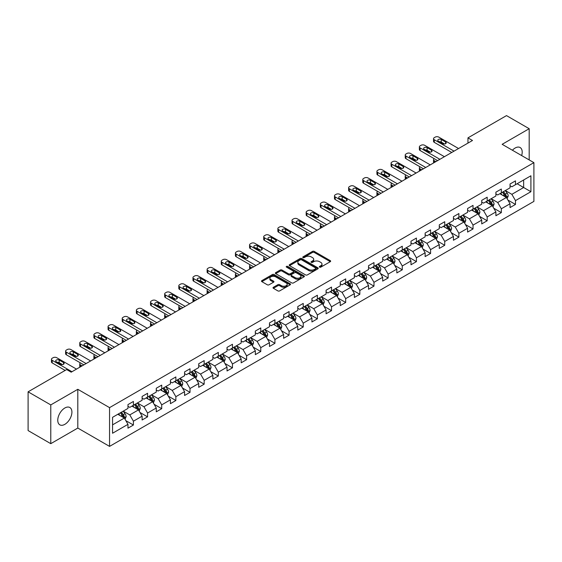 <?xml version="1.0" encoding="UTF-8"?>
<svg xmlns="http://www.w3.org/2000/svg" width="562" height="562" viewBox="0 0 562 562"><rect width="100%" height="100%" fill="white"/><g stroke="black" fill="none" stroke-linecap="round" stroke-linejoin="round"><path stroke-width="0.84" d="M319.574 267.14A0.878 0.506 0 0 0 320.825 267.14L330.287 261.674A1.257 0.724 0 0 0 330.653 261.161A1.257 0.724 0 0 0 330.287 260.649L314.256 251.397A1.257 0.724 0 0 0 312.479 251.397L303.016 256.855A0.878 0.506 0 0 0 302.756 257.213A0.878 0.506 0 0 0 303.016 257.579A0.878 0.506 0 0 0 304.26 257.579L305.489 256.869A4.032 2.325 0 0 1 311.186 256.869L312.521 257.642A4.032 2.325 0 0 1 313.701 259.286A4.032 2.325 0 0 1 312.521 260.93L311.299 261.639A0.878 0.506 0 0 0 311.039 261.997A0.878 0.506 0 0 0 311.299 262.356A0.878 0.506 0 0 0 312.542 262.356L313.765 261.646A4.032 2.325 0 0 1 319.469 261.646L320.804 262.419A4.032 2.325 0 0 1 321.984 264.063A4.032 2.325 0 0 1 320.804 265.714L319.574 266.416A0.878 0.506 0 0 0 319.321 266.774A0.878 0.506 0 0 0 319.574 267.14L319.574 266.416M64.841 424.338A10.004 5.775 120 0 0 71.374 415.522A10.004 5.775 120 0 0 69.843 407.506A10.004 5.775 120 0 0 64.841 407.998A10.004 5.775 120 0 0 58.3 416.814A10.004 5.775 120 0 0 59.832 424.837A10.004 5.775 120 0 0 64.841 424.338M521.655 155.569A10.004 5.775 120 0 0 520.124 147.532A10.004 5.775 120 0 0 515.122 148.031A10.004 5.775 120 0 0 512.404 150.23M273.392 287.273A1.257 0.724 0 0 0 273.02 287.786A1.257 0.724 0 0 0 273.392 288.306L277.888 290.898A1.257 0.724 0 0 0 279.665 290.898L290.175 284.836A1.257 0.724 0 0 0 290.54 284.316A1.257 0.724 0 0 0 290.175 283.803L274.144 274.551A1.257 0.724 0 0 0 272.366 274.551L261.857 280.621A1.257 0.724 0 0 0 261.492 281.133A1.257 0.724 0 0 0 261.857 281.646L267.287 284.779A1.257 0.724 0 0 0 269.072 284.779L273.568 282.187A1.257 0.724 0 0 0 273.933 281.674A1.257 0.724 0 0 0 273.568 281.155L270.877 279.602A3.365 1.946 0 0 1 269.886 278.225A3.365 1.946 0 0 1 271.966 276.434A3.365 1.946 0 0 1 275.64 276.855L286.191 282.946A3.365 1.946 0 0 1 287.175 284.316A3.365 1.946 0 0 1 285.096 286.114A3.365 1.946 0 0 1 281.422 285.693L279.665 284.681A1.257 0.724 0 0 0 277.888 284.681L273.392 287.273L273.392 288.306M77.809 389.304L50.777 404.907L28.1 391.819L28.1 430.569L50.777 443.664L77.809 428.061L109.555 446.39L109.555 407.633L77.809 389.304L77.809 428.061M529.186 159.917L529.186 128.705L502.154 144.315L533.9 162.643L109.555 407.633M529.186 128.705L506.502 115.61L467.956 137.873L467.956 143.106M28.1 391.819L66.653 369.557L71.184 372.177L472.487 140.486L467.956 137.873M305.573 274.909A1.257 0.724 0 0 0 307.358 274.909L317.86 268.847A1.257 0.724 0 0 0 318.233 268.334A1.257 0.724 0 0 0 317.86 267.821L301.836 258.562A1.257 0.724 0 0 0 300.059 258.562L289.549 264.632A1.257 0.724 0 0 0 289.177 265.145A1.257 0.724 0 0 0 289.549 265.657L305.573 274.909M286.831 267.329A0.878 0.506 0 0 1 287.723 267.449L304 276.848L293.512 282.904A1.257 0.724 0 0 1 291.727 282.904L275.703 273.652L275.703 272.626A1.257 0.724 0 0 0 275.338 273.139A1.257 0.724 0 0 0 275.703 273.652M275.703 272.626L280.199 270.027A1.257 0.724 0 0 1 281.983 270.027L288.482 273.778A1.257 0.724 0 0 0 290.259 273.778L293.245 272.057A1.257 0.724 0 0 0 293.61 271.544A1.257 0.724 0 0 0 293.245 271.032L286.48 267.126A0.878 0.506 0 0 1 286.22 266.767A0.878 0.506 0 0 1 286.76 266.297A0.878 0.506 0 0 1 287.723 266.402L304.021 275.809A1.257 0.724 0 0 1 304.386 276.328A1.257 0.724 0 0 1 304.021 276.841L304.021 275.809M109.555 446.39L533.9 201.4L533.9 162.643M125.839 420.65L133.412 425.02L133.412 421.198L142.123 416.168L142.123 419.99L147.567 416.849L147.567 413.028L156.271 407.998L156.271 411.82L161.715 408.679L161.715 404.858L170.427 399.828L170.427 403.657L175.864 400.509L175.864 396.688L184.575 391.658L184.575 395.486L190.019 392.339L190.019 388.518L198.723 383.488L198.723 387.316L204.168 384.169L204.168 380.348L212.879 375.318L212.879 379.146L218.316 375.999L218.316 372.177L227.027 367.148L227.027 370.976L232.471 367.829L232.471 364.007L241.175 358.978L241.175 362.806L246.62 359.659L246.62 355.837L255.331 350.807L255.331 354.636L260.775 351.489L260.775 347.667L269.479 342.637L269.479 346.466L274.923 343.319L274.923 339.497L283.627 334.474L283.627 338.296L289.072 335.149L289.072 331.327L297.783 326.304L297.783 330.126L303.227 326.979L303.227 323.157L311.931 318.134L311.931 321.956L317.375 318.816L317.375 314.987L326.086 309.964L326.086 313.786L331.524 310.645L331.524 306.817L340.235 301.794L340.235 305.616L345.679 302.475L345.679 298.647L354.383 293.624L354.383 297.446L359.828 294.305L359.828 290.477L368.539 285.454L368.539 289.275L373.976 286.135L373.976 282.307L382.687 277.284L382.687 281.105L388.131 277.965L388.131 274.137L396.835 269.114L396.835 272.935L402.28 269.795L402.28 265.966L410.991 260.944L410.991 264.765L416.428 261.625L416.428 257.796L425.139 252.774L425.139 256.595L430.583 253.455L430.583 249.626L439.287 244.603L439.287 248.425L444.732 245.285L444.732 241.463L453.443 236.433L453.443 240.255L458.88 237.115L458.88 233.293L467.591 228.263L467.591 232.085L473.035 228.945L473.035 225.123L481.739 220.093L481.739 223.915L487.184 220.775L487.184 216.953L495.895 211.923L495.895 215.745L501.332 212.605L501.332 208.783L510.043 203.753L510.043 207.575L515.487 204.435L515.487 200.613L530.907 191.705L530.907 175.787L523.651 179.973L523.651 187.518L530.907 191.705M133.412 425.02L127.974 428.16L127.974 424.338L112.555 433.246L112.555 417.32L127.974 408.419L127.974 404.598L133.412 401.451L133.412 405.279L142.123 400.249L142.123 396.428L147.567 393.281L147.567 397.109L156.271 392.079L156.271 388.258L161.715 385.111L161.715 388.939L170.427 383.909L170.427 380.088L175.864 376.94L175.864 380.769L184.575 375.739L184.575 371.918L190.019 368.77L190.019 372.599L198.723 367.569L198.723 363.747L204.168 360.607L204.168 364.429L212.879 359.399L212.879 355.577L218.316 352.437L218.316 356.259L227.027 351.229L227.027 347.407L232.471 344.267L232.471 348.089L241.175 343.059L241.175 339.237L246.62 336.097L246.62 339.919L255.331 334.889L255.331 331.067L260.775 327.927L260.775 331.749L269.479 326.719L269.479 322.897L274.923 319.757L274.923 323.579L283.627 318.549L283.627 314.727L289.072 311.587L289.072 315.408L297.783 310.379L297.783 306.557L303.227 303.417L303.227 307.238L311.931 302.208L311.931 298.387L317.375 295.247L317.375 299.068L326.086 294.038L326.086 290.217L331.524 287.077L331.524 290.898L340.235 285.868L340.235 282.047L345.679 278.907L345.679 282.728L354.383 277.698L354.383 273.877L359.828 270.736L359.828 274.558L368.539 269.528L368.539 265.707L373.976 262.566L373.976 266.388L382.687 261.358L382.687 257.537L388.131 254.396L388.131 258.218L396.835 253.188L396.835 249.366L402.28 246.226L402.28 250.048L410.991 245.018L410.991 241.196L416.428 238.056L416.428 241.878L425.139 236.848L425.139 233.026L430.583 229.886L430.583 233.708L439.287 228.678L439.287 224.856L444.732 221.716L444.732 225.538L453.443 220.515L453.443 216.686L458.88 213.546L458.88 217.368L467.591 212.345L467.591 208.516L473.035 205.376L473.035 209.197L481.739 204.175L481.739 200.346L487.184 197.206L487.184 201.027L495.895 196.005L495.895 192.176L501.332 189.036L501.332 192.857L510.043 187.834L510.043 184.006L515.487 180.866L515.487 184.687L530.907 175.787M131.965 406.115L138.491 409.888L129.787 414.911L123.254 411.145M127.974 406.326L129.787 407.373L133.412 405.279M129.787 414.911L133.412 421.198M138.491 409.888L142.123 416.168M146.113 397.945L152.646 401.718L143.935 406.74L137.409 402.975M142.123 398.156L143.935 399.203L147.567 397.109M143.935 406.74L147.567 413.028M152.646 401.718L156.271 407.998M160.261 389.775L166.795 393.548L158.091 398.57L151.557 394.805M156.271 389.986L158.091 391.033L161.715 388.939M158.091 398.57L161.715 404.858M166.795 393.548L170.427 399.828M174.417 381.605L180.95 385.377L172.239 390.4L165.706 386.635M170.427 381.816L172.239 382.863L175.864 380.769M172.239 390.4L175.864 396.688M180.95 385.377L184.575 391.658M188.565 373.435L195.098 377.207L186.387 382.23L179.861 378.465M184.575 373.646L186.387 374.692L190.019 372.599M186.387 382.23L190.019 388.518M195.098 377.207L198.723 383.488M202.72 365.265L209.247 369.037L200.543 374.06L194.009 370.295M198.723 365.476L200.543 366.522L204.168 364.429M200.543 374.06L204.168 380.348M209.247 369.037L212.879 375.318M216.869 357.095L223.402 360.867L214.691 365.89L208.158 362.125M212.879 357.306L214.691 358.352L218.316 356.259M214.691 365.89L218.316 372.177M223.402 360.867L227.027 367.148M231.017 348.925L237.55 352.697L228.839 357.727L222.313 353.955M227.027 349.135L228.839 350.182L232.471 348.089M228.839 357.727L232.471 364.007M237.55 352.697L241.175 358.978M245.173 340.755L251.699 344.527L242.995 349.557L236.462 345.785M241.175 340.965L242.995 342.012L246.62 339.919M242.995 349.557L246.62 355.837M251.699 344.527L255.331 350.807M259.321 332.585L265.854 336.357L257.143 341.387L250.61 337.614M255.331 332.795L257.143 333.842L260.775 331.749M257.143 341.387L260.775 347.667M265.854 336.357L269.479 342.637M273.469 324.415L280.002 328.187L271.291 333.217L264.765 329.444M269.479 324.625L271.291 325.672L274.923 323.579M271.291 333.217L274.923 339.497M280.002 328.187L283.627 334.474M287.625 316.244L294.151 320.017L285.447 325.047L278.914 321.274M283.627 316.455L285.447 317.502L289.072 315.408M285.447 325.047L289.072 331.327M294.151 320.017L297.783 326.304M301.773 308.074L308.306 311.847L299.595 316.877L293.062 313.104M297.783 308.285L299.595 309.332L303.227 307.238M299.595 316.877L303.227 323.157M308.306 311.847L311.931 318.134M315.921 299.904L322.455 303.677L313.744 308.707L307.217 304.934M311.931 300.115L313.744 301.162L317.375 299.068M313.744 308.707L317.375 314.987M322.455 303.677L326.086 309.964M330.077 291.734L336.603 295.507L327.899 300.537L321.366 296.764M326.086 291.945L327.899 292.992L331.524 290.898M327.899 300.537L331.524 306.817M336.603 295.507L340.235 301.794M344.225 283.564L350.758 287.337L342.047 292.366L335.514 288.594M340.235 283.775L342.047 284.822L345.679 282.728M342.047 292.366L345.679 298.647M350.758 287.337L354.383 293.624M358.373 275.394L364.907 279.166L356.196 284.196L349.669 280.424M354.383 275.605L356.196 276.652L359.828 274.558M356.196 284.196L359.828 290.477M364.907 279.166L368.539 285.454M372.529 267.224L379.055 270.996L370.351 276.026L363.818 272.254M368.539 267.435L370.351 268.481L373.976 266.388M370.351 276.026L373.976 282.307M379.055 270.996L382.687 277.284M386.677 259.054L393.21 262.826L384.499 267.856L377.966 264.084M382.687 259.265L384.499 260.311L388.131 258.218M384.499 267.856L388.131 274.137M393.21 262.826L396.835 269.114M400.825 250.884L407.359 254.656L398.648 259.686L392.121 255.914M396.835 251.095L398.648 252.141L402.28 250.048M398.648 259.686L402.28 265.966M407.359 254.656L410.991 260.944M414.981 242.714L421.507 246.486L412.803 251.516L406.27 247.744M410.991 242.925L412.803 243.971L416.428 241.878M412.803 251.516L416.428 257.796M421.507 246.486L425.139 252.774M429.129 234.544L435.662 238.316L426.951 243.346L420.418 239.574M425.139 234.754L426.951 235.801L430.583 233.708M426.951 243.346L430.583 249.626M435.662 238.316L439.287 244.603M443.278 226.374L449.811 230.146L441.107 235.176L434.574 231.403M439.287 226.584L441.107 227.631L444.732 225.538M441.107 235.176L444.732 241.463M449.811 230.146L453.443 236.433M457.433 218.211L463.959 221.976L455.255 227.006L448.722 223.233M453.443 218.414L455.255 219.461L458.88 217.368M455.255 227.006L458.88 233.293M463.959 221.976L467.591 228.263M471.581 210.04L478.114 213.806L469.403 218.836L462.877 215.063M467.591 210.244L469.403 211.291L473.035 209.197M469.403 218.836L473.035 225.123M478.114 213.806L481.739 220.093M485.73 201.87L492.263 205.636L483.559 210.666L477.026 206.893M481.739 202.074L483.559 203.121L487.184 201.027M483.559 210.666L487.184 216.953M492.263 205.636L495.895 211.923M499.885 193.7L506.418 197.466L497.707 202.496L491.174 198.723M495.895 193.904L497.707 194.958L501.332 192.857M497.707 202.496L501.332 208.783M506.418 197.466L510.043 203.753M517.117 183.746L523.651 187.518L511.856 194.326L505.329 190.553M510.043 185.734L511.856 186.788L515.487 184.687M511.856 194.326L515.487 200.613M50.777 404.907L50.777 443.664M112.555 424.865L124.343 418.058L117.809 414.285M124.343 418.058L127.974 424.338M507.915 200.058L515.487 204.435M493.759 208.228L501.332 212.605M479.611 216.398L487.184 220.775M465.462 224.568L473.035 228.945M451.307 232.738L458.88 237.115M437.159 240.908L444.732 245.285M423.01 249.078L430.583 253.455M408.855 257.248L416.428 261.625M394.707 265.419L402.28 269.795M380.551 273.589L388.131 277.965M366.403 281.759L373.976 286.135M352.255 289.929L359.828 294.305M338.099 298.099L345.679 302.475M323.951 306.269L331.524 310.645M309.803 314.439L317.375 318.816M295.647 322.609L303.227 326.979M281.499 330.779L289.072 335.149M267.35 338.949L274.923 343.319M253.195 347.119L260.775 351.489M239.047 355.289L246.62 359.659M224.898 363.459L232.471 367.829M210.743 371.63L218.316 375.999M196.595 379.8L204.168 384.169M182.446 387.97L190.019 392.339M168.291 396.14L175.864 400.509M154.143 404.31L161.715 408.679M139.994 412.48L147.567 416.849M319.933 267.259L320.804 266.76A4.032 2.325 0 0 0 321.984 265.109L321.984 264.063M313.701 259.286L313.701 260.332A4.032 2.325 0 0 1 312.521 261.976L311.65 262.482M330.287 260.649L330.287 261.674L314.256 252.443A1.257 0.724 0 0 0 312.479 252.443L303.368 257.698M317.86 267.821L317.86 268.847L301.836 259.609A1.257 0.724 0 0 0 300.059 259.609L289.563 265.671M315.64 268.692A0.878 0.506 0 0 0 315.893 268.334A0.878 0.506 0 0 0 315.64 267.969L301.569 259.848A0.878 0.506 0 0 0 300.326 259.848L299.033 260.592A4.032 2.325 0 0 0 297.853 262.243A4.032 2.325 0 0 0 299.033 263.887L308.65 269.437A4.032 2.325 0 0 0 314.348 269.437L315.64 268.692L315.64 269.739A0.878 0.506 0 0 0 315.893 269.381L315.893 268.334M297.853 262.243L297.853 263.29A4.032 2.325 0 0 0 299.033 264.934L299.033 263.887M315.64 269.739L314.348 270.484A4.032 2.325 0 0 1 308.65 270.484L299.033 264.934M275.717 273.659L280.199 271.074L280.199 270.027M293.61 271.544L293.61 272.591A1.257 0.724 0 0 1 293.245 273.104L290.259 274.825A1.257 0.724 0 0 1 288.482 274.825L281.983 271.074A1.257 0.724 0 0 0 280.199 271.074M295.226 277.677A3.365 1.946 0 0 0 298.893 278.099A3.365 1.946 0 0 0 300.972 276.3A3.365 1.946 0 0 0 299.989 274.923L296.272 272.781A1.257 0.724 0 0 0 294.488 272.781L291.509 274.502A1.257 0.724 0 0 0 291.137 275.015A1.257 0.724 0 0 0 291.509 275.528L295.226 277.677L295.226 278.724A3.365 1.946 0 0 0 298.893 279.145A3.365 1.946 0 0 0 300.972 277.347L300.972 276.3M291.137 275.015L291.137 276.061A1.257 0.724 0 0 0 291.509 276.574L291.509 275.528M295.226 278.724L291.509 276.574M287.175 284.316L287.175 285.37A3.365 1.946 0 0 1 285.096 287.161A3.365 1.946 0 0 1 281.422 286.739L279.665 285.728A1.257 0.724 0 0 0 277.888 285.728L273.406 288.313M269.886 278.225L269.886 279.272A3.365 1.946 0 0 0 270.877 280.649L270.877 279.602M273.568 281.155L273.568 282.187L270.877 280.649M290.175 283.803L290.175 284.836L274.144 275.598A1.257 0.724 0 0 0 272.366 275.598L261.878 281.653M507.135 198.709L508.21 195.99A3.4 1.96 -120 0 0 507.128 193.096L505.252 190.595M501.992 194.916L500.721 193.216M435.887 161.617L434.286 160.697L434.286 162.544M433.745 162.861A2.564 1.482 180 0 1 433.534 162.263L433.534 159.643A2.564 1.482 0 0 0 434.286 160.697M505.891 197.164L506.376 196.138A3.4 1.96 -120 0 0 505.4 194.094L503.531 191.593M502.681 192.085L504.753 194.859A1.735 0.998 60 0 1 505.069 195.379L506.376 196.138M502.442 192.218L504.311 194.719A3.4 1.96 60 0 1 505.287 196.763M434.194 158.653A2.564 1.482 0 0 0 433.534 159.643M454.033 151.143L434.286 139.741A2.564 1.482 -0 0 1 433.534 138.695A2.564 1.482 -0 0 1 434.286 137.648L435.192 137.128A2.564 1.482 -0 0 1 438.817 137.128L458.564 148.53M433.534 138.695L433.534 141.315A2.564 1.482 180 0 0 434.286 142.362L451.764 152.457M438.367 141.16A2.051 1.187 180 0 1 437.763 140.317A2.051 1.187 180 0 1 439.027 139.228A2.051 1.187 180 0 1 441.268 139.481L445.624 141.996A2.051 1.187 180 0 1 446.221 142.832A2.051 1.187 180 0 1 444.956 143.928A2.051 1.187 180 0 1 442.716 143.675L438.367 141.16M439.435 141.779A2.051 1.187 180 0 1 441.268 142.102L444.556 143.998M492.979 206.879L494.061 204.161A3.4 1.96 -120 0 0 492.972 201.266L491.104 198.765M487.837 203.086L486.566 201.386M421.739 169.787L420.13 168.86L420.13 170.715M419.596 171.024A2.564 1.482 180 0 1 419.378 170.434L419.378 167.813A2.564 1.482 0 0 0 420.13 168.86M491.736 205.334L492.228 204.308A3.4 1.96 -120 0 0 491.251 202.264L489.383 199.763M488.526 200.255L490.605 203.03A1.735 0.998 60 0 1 490.921 203.549L492.228 204.308M488.294 200.388L490.162 202.889A3.4 1.96 60 0 1 491.139 204.933M420.046 166.823A2.564 1.482 0 0 0 419.378 167.813M478.831 215.049L479.906 212.331A3.4 1.96 -120 0 0 478.824 209.436L476.948 206.935M473.689 211.256L472.417 209.556M407.583 177.957L405.982 177.03L405.982 178.885M405.441 179.194A2.564 1.482 180 0 1 405.23 178.604L405.23 175.983A2.564 1.482 0 0 0 405.982 177.03M477.588 213.504L478.072 212.478A3.4 1.96 -120 0 0 477.103 210.434L475.227 207.933M474.377 208.425L476.457 211.2A1.735 0.998 60 0 1 476.766 211.719L478.072 212.478M474.138 208.558L476.014 211.059A3.4 1.96 60 0 1 476.983 213.103M405.89 174.993A2.564 1.482 0 0 0 405.23 175.983M439.877 159.313L420.13 147.911A2.564 1.482 -0 0 1 419.378 146.865A2.564 1.482 -0 0 1 420.13 145.818L421.036 145.298A2.564 1.482 -0 0 1 424.668 145.298L444.416 156.7M419.378 146.865L419.378 149.485A2.564 1.482 180 0 0 420.13 150.532L437.608 160.627M424.212 149.33A2.051 1.187 180 0 1 423.615 148.487A2.051 1.187 180 0 1 424.879 147.399A2.051 1.187 180 0 1 427.113 147.651L431.468 150.166A2.051 1.187 180 0 1 432.073 151.002A2.051 1.187 180 0 1 430.801 152.098A2.051 1.187 180 0 1 428.567 151.845L424.212 149.33M425.279 149.942A2.051 1.187 180 0 1 427.113 150.272L430.401 152.169M425.729 167.483L405.982 156.081A2.564 1.482 -0 0 1 405.23 155.035A2.564 1.482 -0 0 1 405.982 153.988L406.888 153.468A2.564 1.482 -0 0 1 410.513 153.468L430.26 164.87M405.23 155.035L405.23 157.655A2.564 1.482 180 0 0 405.982 158.702L423.46 168.797M410.063 157.5A2.051 1.187 180 0 1 409.459 156.657A2.051 1.187 180 0 1 410.731 155.569A2.051 1.187 180 0 1 412.965 155.822L417.32 158.336A2.051 1.187 180 0 1 417.917 159.172A2.051 1.187 180 0 1 416.653 160.268A2.051 1.187 180 0 1 414.419 160.015L410.063 157.5M411.131 158.112A2.051 1.187 180 0 1 412.965 158.442L416.252 160.339M464.676 223.219L465.757 220.501A3.4 1.96 -120 0 0 464.676 217.606L462.8 215.106M459.54 219.426L458.269 217.726M393.435 186.127L391.826 185.2L391.826 187.055M391.293 187.364A2.564 1.482 180 0 1 391.082 186.774L391.082 184.153A2.564 1.482 0 0 0 391.826 185.2M463.439 221.674L463.924 220.648A3.4 1.96 -120 0 0 462.947 218.604L461.079 216.103M460.229 216.595L462.301 219.37A1.735 0.998 60 0 1 462.617 219.89L463.924 220.648M459.99 216.728L461.859 219.229A3.4 1.96 60 0 1 462.835 221.273M391.742 183.163A2.564 1.482 0 0 0 391.082 184.153M450.527 231.389L451.609 228.671A3.4 1.96 -120 0 0 450.52 225.776L448.652 223.276M445.385 227.596L444.113 225.896M379.287 194.297L377.678 193.37L377.678 195.225M377.144 195.534A2.564 1.482 180 0 1 376.926 194.944L376.926 192.323A2.564 1.482 0 0 0 377.678 193.37M449.284 229.844L449.769 228.818A3.4 1.96 -120 0 0 448.799 226.774L446.923 224.273M446.073 224.765L448.153 227.533A1.735 0.998 60 0 1 448.469 228.06L449.769 228.818M445.842 224.898L447.71 227.399A3.4 1.96 60 0 1 448.687 229.444M377.594 191.333A2.564 1.482 0 0 0 376.926 192.323M436.379 239.56L437.454 236.841A3.4 1.96 -120 0 0 436.372 233.947L434.496 231.446M431.237 235.766L429.965 234.066M365.131 202.468L363.53 201.54L363.53 203.395M362.989 203.704A2.564 1.482 180 0 1 362.778 203.114L362.778 200.493A2.564 1.482 0 0 0 363.53 201.54M435.136 238.014L435.62 236.988A3.4 1.96 -120 0 0 434.651 234.944L432.775 232.443M431.925 232.935L434.004 235.703A1.735 0.998 60 0 1 434.314 236.23L435.62 236.988M431.686 233.068L433.562 235.569A3.4 1.96 60 0 1 434.531 237.614M363.438 199.503A2.564 1.482 0 0 0 362.778 200.493M411.581 175.653L391.826 164.252A2.564 1.482 -0 0 1 391.082 163.205A2.564 1.482 -0 0 1 391.826 162.158L392.74 161.638A2.564 1.482 -0 0 1 396.365 161.638L416.112 173.04M391.082 163.205L391.082 165.825A2.564 1.482 180 0 0 391.826 166.872L409.312 176.967M395.915 165.671A2.051 1.187 180 0 1 395.311 164.828A2.051 1.187 180 0 1 396.575 163.739A2.051 1.187 180 0 1 398.816 163.992L403.172 166.507A2.051 1.187 180 0 1 403.769 167.343A2.051 1.187 180 0 1 402.504 168.438A2.051 1.187 180 0 1 400.263 168.186L395.915 165.671M396.983 166.282A2.051 1.187 180 0 1 398.816 166.612L402.104 168.509M397.425 183.823L377.678 172.422A2.564 1.482 -0 0 1 376.926 171.375A2.564 1.482 -0 0 1 377.678 170.328L378.584 169.808A2.564 1.482 -0 0 1 382.216 169.808L401.963 181.21M376.926 171.375L376.926 173.995A2.564 1.482 180 0 0 377.678 175.042L395.156 185.137M381.76 173.841A2.051 1.187 180 0 1 381.162 172.998A2.051 1.187 180 0 1 382.427 171.909A2.051 1.187 180 0 1 384.661 172.162L389.016 174.677A2.051 1.187 180 0 1 389.621 175.513A2.051 1.187 180 0 1 388.349 176.609A2.051 1.187 180 0 1 386.115 176.349L381.76 173.841M382.827 174.452A2.051 1.187 180 0 1 384.661 174.782L387.949 176.679M383.277 191.993L363.53 180.592A2.564 1.482 -0 0 1 362.778 179.545A2.564 1.482 -0 0 1 363.53 178.498L364.436 177.978A2.564 1.482 -0 0 1 368.061 177.978L387.808 189.38M362.778 179.545L362.778 182.165A2.564 1.482 180 0 0 363.53 183.212L381.008 193.307M367.611 182.011A2.051 1.187 180 0 1 367.007 181.168A2.051 1.187 180 0 1 368.279 180.072A2.051 1.187 180 0 1 370.513 180.332L374.868 182.847A2.051 1.187 180 0 1 375.465 183.683A2.051 1.187 180 0 1 374.201 184.779A2.051 1.187 180 0 1 371.967 184.519L367.611 182.011M368.679 182.622A2.051 1.187 180 0 1 370.513 182.952L373.8 184.849M422.224 247.73L423.305 245.011A3.4 1.96 -120 0 0 422.224 242.117L420.348 239.616M417.088 243.936L415.81 242.236M350.983 210.638L349.374 209.71L349.374 211.565M348.84 211.874A2.564 1.482 180 0 1 348.623 211.284L348.623 208.664A2.564 1.482 0 0 0 349.374 209.71M420.987 246.184L421.472 245.158A3.4 1.96 -120 0 0 420.495 243.114L418.627 240.613M417.777 241.105L419.849 243.873A1.735 0.998 60 0 1 420.165 244.4L421.472 245.158M417.538 241.238L419.407 243.739A3.4 1.96 60 0 1 420.383 245.784M349.29 207.673A2.564 1.482 0 0 0 348.623 208.664M369.122 200.163L349.374 188.762A2.564 1.482 -0 0 1 348.623 187.715A2.564 1.482 -0 0 1 349.374 186.668L350.288 186.148A2.564 1.482 -0 0 1 353.912 186.148L373.66 197.543M348.623 187.715L348.623 190.335A2.564 1.482 180 0 0 349.374 191.382L366.86 201.477M353.456 190.181A2.051 1.187 180 0 1 352.859 189.338A2.051 1.187 180 0 1 354.123 188.242A2.051 1.187 180 0 1 356.364 188.502L360.713 191.017A2.051 1.187 180 0 1 361.317 191.853A2.051 1.187 180 0 1 360.052 192.949A2.051 1.187 180 0 1 357.811 192.689L353.456 190.181M354.524 190.792A2.051 1.187 180 0 1 356.364 191.122L359.645 193.019M408.075 255.9L409.157 253.181A3.4 1.96 -120 0 0 408.068 250.287L406.2 247.786M402.933 252.099L401.661 250.406M336.835 218.808L335.226 217.88L335.226 219.735M334.692 220.044A2.564 1.482 180 0 1 334.474 219.454L334.474 216.834A2.564 1.482 0 0 0 335.226 217.88M406.832 254.354L407.317 253.329A3.4 1.96 -120 0 0 406.347 251.277L404.471 248.783M403.621 249.275L405.701 252.043A1.735 0.998 60 0 1 406.017 252.57L407.317 253.329M403.383 249.409L405.258 251.909A3.4 1.96 60 0 1 406.235 253.954M335.142 215.843A2.564 1.482 0 0 0 334.474 216.834M354.973 208.333L335.226 196.932A2.564 1.482 -0 0 1 334.474 195.885A2.564 1.482 -0 0 1 335.226 194.838L336.132 194.319A2.564 1.482 -0 0 1 339.764 194.319L359.511 205.713M334.474 195.885L334.474 198.505A2.564 1.482 180 0 0 335.226 199.552L352.704 209.647M339.308 198.351A2.051 1.187 180 0 1 338.71 197.508A2.051 1.187 180 0 1 339.975 196.412A2.051 1.187 180 0 1 342.209 196.672L346.564 199.187A2.051 1.187 180 0 1 347.168 200.023A2.051 1.187 180 0 1 345.897 201.119A2.051 1.187 180 0 1 343.663 200.859L339.308 198.351M340.375 198.962A2.051 1.187 180 0 1 342.209 199.292L345.497 201.189M393.927 264.07L395.002 261.351A3.4 1.96 -120 0 0 393.92 258.457L392.044 255.956M388.785 260.269L387.513 258.576M322.679 226.978L321.078 226.05L321.078 227.905M320.537 228.214A2.564 1.482 180 0 1 320.326 227.624L320.326 225.004A2.564 1.482 0 0 0 321.078 226.05M392.683 262.524L393.168 261.499A3.4 1.96 -120 0 0 392.199 259.447L390.323 256.953M389.473 257.445L391.552 260.213A1.735 0.998 60 0 1 391.862 260.74L393.168 261.499M389.234 257.579L391.11 260.08A3.4 1.96 60 0 1 392.079 262.124M320.986 224.013A2.564 1.482 0 0 0 320.326 225.004M340.825 216.503L321.078 205.102A2.564 1.482 -0 0 1 320.326 204.055A2.564 1.482 -0 0 1 321.078 203.008L321.984 202.489A2.564 1.482 -0 0 1 325.609 202.489L345.356 213.883M320.326 204.055L320.326 206.675A2.564 1.482 180 0 0 321.078 207.722L338.556 217.817M325.159 206.521A2.051 1.187 180 0 1 324.555 205.678A2.051 1.187 180 0 1 325.827 204.582A2.051 1.187 180 0 1 328.06 204.842L332.416 207.357A2.051 1.187 180 0 1 333.013 208.193A2.051 1.187 180 0 1 331.749 209.289A2.051 1.187 180 0 1 329.515 209.029L325.159 206.521M326.227 207.132A2.051 1.187 180 0 1 328.06 207.462L331.348 209.359M379.772 272.24L380.853 269.521A3.4 1.96 -120 0 0 379.772 266.627L377.896 264.126M374.629 268.439L373.358 266.746M308.531 235.148L306.922 234.221L306.922 236.075M306.388 236.384A2.564 1.482 180 0 1 306.171 235.794L306.171 233.174A2.564 1.482 0 0 0 306.922 234.221M378.528 270.694L379.02 269.662A3.4 1.96 -120 0 0 378.043 267.617L376.175 265.123M375.325 265.615L377.397 268.383A1.735 0.998 60 0 1 377.713 268.91L379.02 269.662M375.086 265.749L376.954 268.25A3.4 1.96 60 0 1 377.931 270.294M306.838 232.183A2.564 1.482 0 0 0 306.171 233.174M326.67 224.674L306.922 213.272A2.564 1.482 -0 0 1 306.171 212.225A2.564 1.482 -0 0 1 306.922 211.179L307.836 210.652A2.564 1.482 -0 0 1 311.46 210.652L331.208 222.053M306.171 212.225L306.171 214.846A2.564 1.482 180 0 0 306.922 215.892L324.407 225.987M311.004 214.691A2.051 1.187 180 0 1 310.407 213.848A2.051 1.187 180 0 1 311.671 212.752A2.051 1.187 180 0 1 313.912 213.012L318.261 215.527A2.051 1.187 180 0 1 318.865 216.363A2.051 1.187 180 0 1 317.6 217.459A2.051 1.187 180 0 1 315.359 217.199L311.004 214.691M312.072 215.302A2.051 1.187 180 0 1 313.912 215.632L317.193 217.529M365.623 280.41L366.705 277.691A3.4 1.96 -120 0 0 365.616 274.797L363.747 272.296M360.481 276.609L359.209 274.916M294.383 243.318L292.774 242.391L292.774 244.245M292.24 244.554A2.564 1.482 180 0 1 292.022 243.964L292.022 241.344A2.564 1.482 0 0 0 292.774 242.391M364.38 278.864L364.864 277.832A3.4 1.96 -120 0 0 363.895 275.787L362.019 273.294M361.169 273.785L363.249 276.553A1.735 0.998 60 0 1 363.565 277.08L364.864 277.832M360.93 273.919L362.806 276.42A3.4 1.96 60 0 1 363.776 278.464M292.683 240.353A2.564 1.482 0 0 0 292.022 241.344M312.521 232.844L292.774 221.442A2.564 1.482 -0 0 1 292.022 220.395A2.564 1.482 -0 0 1 292.774 219.349L293.68 218.822A2.564 1.482 -0 0 1 297.312 218.822L317.059 230.223M292.022 220.395L292.022 223.016A2.564 1.482 180 0 0 292.774 224.062L310.252 234.157M296.855 222.854A2.051 1.187 180 0 1 296.258 222.018A2.051 1.187 180 0 1 297.523 220.922A2.051 1.187 180 0 1 299.757 221.182L304.112 223.697A2.051 1.187 180 0 1 304.716 224.533A2.051 1.187 180 0 1 303.445 225.629A2.051 1.187 180 0 1 301.211 225.369L296.855 222.854M297.923 223.472A2.051 1.187 180 0 1 299.757 223.802L303.044 225.699M351.475 288.58L352.55 285.861A3.4 1.96 -120 0 0 351.468 282.967L349.592 280.466M346.332 284.779L345.061 283.086M280.227 251.488L278.626 250.561L278.626 252.415M278.085 252.724A2.564 1.482 180 0 1 277.874 252.134L277.874 249.514A2.564 1.482 0 0 0 278.626 250.561M350.231 287.034L350.716 286.002A3.4 1.96 -120 0 0 349.747 283.958L347.871 281.464M347.021 281.955L349.093 284.723A1.735 0.998 60 0 1 349.409 285.25L350.716 286.002M346.782 282.089L348.658 284.59A3.4 1.96 60 0 1 349.627 286.634M278.534 248.523A2.564 1.482 0 0 0 277.874 249.514M298.373 241.014L278.626 229.612A2.564 1.482 -0 0 1 277.874 228.565A2.564 1.482 -0 0 1 278.626 227.519L279.532 226.992A2.564 1.482 -0 0 1 283.157 226.992L302.904 238.393M277.874 228.565L277.874 231.186A2.564 1.482 180 0 0 278.626 232.232L296.104 242.32M282.707 231.024A2.051 1.187 180 0 1 282.103 230.188A2.051 1.187 180 0 1 283.374 229.092A2.051 1.187 180 0 1 285.608 229.352L289.964 231.867A2.051 1.187 180 0 1 290.561 232.703A2.051 1.187 180 0 1 289.297 233.799A2.051 1.187 180 0 1 287.063 233.539L282.707 231.024M283.775 231.642A2.051 1.187 180 0 1 285.608 231.973L288.896 233.869M337.319 296.75L338.401 294.031A3.4 1.96 -120 0 0 337.319 291.137L335.444 288.636M332.177 292.95L330.906 291.257M266.079 259.658L264.47 258.731L264.47 260.585M263.936 260.894A2.564 1.482 180 0 1 263.719 260.304L263.719 257.684A2.564 1.482 0 0 0 264.47 258.731M336.076 295.205L336.568 294.172A3.4 1.96 -120 0 0 335.591 292.128L333.723 289.634M332.866 290.125L334.945 292.893A1.735 0.998 60 0 1 335.261 293.42L336.568 294.172M332.634 290.259L334.502 292.76A3.4 1.96 60 0 1 335.479 294.804M264.386 256.693A2.564 1.482 0 0 0 263.719 257.684M284.217 249.184L264.47 237.782A2.564 1.482 -0 0 1 263.719 236.735A2.564 1.482 -0 0 1 264.47 235.689L265.376 235.162A2.564 1.482 -0 0 1 269.008 235.162L288.756 246.563M263.719 236.735L263.719 239.356A2.564 1.482 180 0 0 264.47 240.403L281.955 250.49M268.552 239.194A2.051 1.187 180 0 1 267.955 238.358A2.051 1.187 180 0 1 269.219 237.262A2.051 1.187 180 0 1 271.46 237.522L275.809 240.037A2.051 1.187 180 0 1 276.413 240.873A2.051 1.187 180 0 1 275.148 241.969A2.051 1.187 180 0 1 272.907 241.709L268.552 239.194M269.62 239.812A2.051 1.187 180 0 1 271.46 240.143L274.741 242.039M323.171 304.92L324.253 302.201A3.4 1.96 -120 0 0 323.164 299.307L321.295 296.806M318.029 301.12L316.757 299.427M251.924 267.828L250.322 266.901L250.322 268.755M249.788 269.065A2.564 1.482 180 0 1 249.57 268.474L249.57 265.854A2.564 1.482 0 0 0 250.322 266.901M321.928 303.375L322.412 302.342A3.4 1.96 -120 0 0 321.443 300.298L319.567 297.804M318.717 298.296L320.797 301.063A1.735 0.998 60 0 1 321.113 301.59L322.412 302.342M318.478 298.429L320.354 300.93A3.4 1.96 60 0 1 321.323 302.974M250.231 264.864A2.564 1.482 0 0 0 249.57 265.854M270.069 257.354L250.322 245.952A2.564 1.482 -0 0 1 249.57 244.906A2.564 1.482 -0 0 1 250.322 243.859L251.228 243.332A2.564 1.482 -0 0 1 254.86 243.332L274.607 254.734M249.57 244.906L249.57 247.526A2.564 1.482 180 0 0 250.322 248.573L267.8 258.661M254.403 247.364A2.051 1.187 180 0 1 253.799 246.528A2.051 1.187 180 0 1 255.071 245.432A2.051 1.187 180 0 1 257.305 245.692L261.66 248.207A2.051 1.187 180 0 1 262.264 249.043A2.051 1.187 180 0 1 260.993 250.139A2.051 1.187 180 0 1 258.759 249.879L254.403 247.364M255.471 247.983A2.051 1.187 180 0 1 257.305 248.313L260.592 250.209M309.023 313.09L310.098 310.372A3.4 1.96 -120 0 0 309.016 307.477L307.14 304.976M303.88 309.29L302.609 307.597M237.775 275.998L236.173 275.071L236.173 276.925M235.633 277.235A2.564 1.482 180 0 1 235.422 276.644L235.422 274.024A2.564 1.482 0 0 0 236.173 275.071M307.779 311.545L308.264 310.512A3.4 1.96 -120 0 0 307.295 308.468L305.419 305.974M304.569 306.466L306.641 309.233A1.735 0.998 60 0 1 306.957 309.76L308.264 310.512M304.33 306.599L306.206 309.1A3.4 1.96 60 0 1 307.175 311.144M236.082 273.034A2.564 1.482 0 0 0 235.422 274.024M255.921 265.524L236.173 254.122A2.564 1.482 -0 0 1 235.422 253.076A2.564 1.482 -0 0 1 236.173 252.029L237.08 251.502A2.564 1.482 -0 0 1 240.705 251.502L260.452 262.904M235.422 253.076L235.422 255.696A2.564 1.482 180 0 0 236.173 256.743L253.652 266.831M240.255 255.534A2.051 1.187 180 0 1 239.651 254.698A2.051 1.187 180 0 1 240.922 253.602A2.051 1.187 180 0 1 243.156 253.862L247.512 256.377A2.051 1.187 180 0 1 248.109 257.213A2.051 1.187 180 0 1 246.844 258.309A2.051 1.187 180 0 1 244.611 258.049L240.255 255.534M241.323 256.153A2.051 1.187 180 0 1 243.156 256.483L246.444 258.38M294.867 321.26L295.949 318.542A3.4 1.96 -120 0 0 294.86 315.647L292.992 313.146M289.725 317.46L288.454 315.767M223.627 284.168L222.018 283.241L222.018 285.096M221.484 285.405A2.564 1.482 180 0 1 221.266 284.815L221.266 282.194A2.564 1.482 0 0 0 222.018 283.241M293.624 319.715L294.116 318.682A3.4 1.96 -120 0 0 293.139 316.638L291.271 314.144M290.413 314.629L292.493 317.404A1.735 0.998 60 0 1 292.809 317.93L294.116 318.682M290.182 314.769L292.05 317.27A3.4 1.96 60 0 1 293.027 319.314M221.934 281.204A2.564 1.482 0 0 0 221.266 282.194M241.765 273.694L222.018 262.292A2.564 1.482 -0 0 1 221.266 261.246A2.564 1.482 -0 0 1 222.018 260.199L222.924 259.672A2.564 1.482 -0 0 1 226.556 259.672L246.304 271.074M221.266 261.246L221.266 263.866A2.564 1.482 180 0 0 222.018 264.913L239.503 275.001M226.1 263.704A2.051 1.187 180 0 1 225.502 262.868A2.051 1.187 180 0 1 226.767 261.773A2.051 1.187 180 0 1 229.008 262.033L233.356 264.547A2.051 1.187 180 0 1 233.961 265.383A2.051 1.187 180 0 1 232.696 266.479A2.051 1.187 180 0 1 230.455 266.219L226.1 263.704M227.167 264.323A2.051 1.187 180 0 1 229.008 264.653L232.289 266.55M280.719 329.43L281.801 326.712A3.4 1.96 -120 0 0 280.712 323.817L278.843 321.316M275.577 325.63L274.305 323.937M209.471 292.338L207.87 291.411L207.87 293.266M207.329 293.575A2.564 1.482 180 0 1 207.118 292.985L207.118 290.364A2.564 1.482 0 0 0 207.87 291.411M279.476 327.885L279.96 326.852A3.4 1.96 -120 0 0 278.991 324.808L277.115 322.307M276.265 322.799L278.345 325.574A1.735 0.998 60 0 1 278.661 326.101L279.96 326.852M276.026 322.939L277.902 325.44A3.4 1.96 60 0 1 278.871 327.484M207.778 289.367A2.564 1.482 0 0 0 207.118 290.364M227.617 281.864L207.87 270.462A2.564 1.482 -0 0 1 207.118 269.416A2.564 1.482 -0 0 1 207.87 268.369L208.776 267.842A2.564 1.482 -0 0 1 212.408 267.842L232.155 279.244M207.118 269.416L207.118 272.036A2.564 1.482 180 0 0 207.87 273.083L225.348 283.171M211.951 271.875A2.051 1.187 180 0 1 211.347 271.039A2.051 1.187 180 0 1 212.619 269.943A2.051 1.187 180 0 1 214.853 270.203L219.208 272.718A2.051 1.187 180 0 1 219.812 273.553A2.051 1.187 180 0 1 218.541 274.649A2.051 1.187 180 0 1 216.307 274.389L211.951 271.875M213.019 272.493A2.051 1.187 180 0 1 214.853 272.823L218.14 274.72M266.571 337.6L267.645 334.882A3.4 1.96 -120 0 0 266.564 331.987L264.688 329.487M261.428 333.8L260.157 332.107M195.323 300.508L193.721 299.581L193.721 301.436M193.18 301.745A2.564 1.482 180 0 1 192.97 301.155L192.97 298.534A2.564 1.482 0 0 0 193.721 299.581M265.327 336.055L265.812 335.022A3.4 1.96 -120 0 0 264.835 332.978L262.967 330.477M262.117 330.969L264.189 333.744A1.735 0.998 60 0 1 264.505 334.271L265.812 335.022M261.878 331.109L263.754 333.61A3.4 1.96 60 0 1 264.723 335.655M193.63 297.537A2.564 1.482 0 0 0 192.97 298.534M213.469 290.034L193.721 278.633A2.564 1.482 -0 0 1 192.97 277.586A2.564 1.482 -0 0 1 193.721 276.539L194.628 276.012A2.564 1.482 -0 0 1 198.253 276.012L218 287.414M192.97 277.586L192.97 280.206A2.564 1.482 180 0 0 193.721 281.253L211.2 291.341M197.803 280.045A2.051 1.187 180 0 1 197.199 279.209A2.051 1.187 180 0 1 198.463 278.113A2.051 1.187 180 0 1 200.704 278.373L205.06 280.888A2.051 1.187 180 0 1 205.657 281.724A2.051 1.187 180 0 1 204.392 282.819A2.051 1.187 180 0 1 202.151 282.56L197.803 280.045M198.871 280.663A2.051 1.187 180 0 1 200.704 280.986L203.992 282.89M252.415 345.771L253.497 343.052A3.4 1.96 -120 0 0 252.408 340.158L250.54 337.657M247.273 341.97L246.001 340.277M181.175 308.678L179.566 307.751L179.566 309.606M179.032 309.915A2.564 1.482 180 0 1 178.814 309.325L178.814 306.704A2.564 1.482 0 0 0 179.566 307.751M251.172 344.225L251.664 343.192A3.4 1.96 -120 0 0 250.687 341.148L248.818 338.647M247.961 339.139L250.041 341.914A1.735 0.998 60 0 1 250.357 342.441L251.664 343.192M247.73 339.279L249.598 341.78A3.4 1.96 60 0 1 250.575 343.825M179.482 305.707A2.564 1.482 0 0 0 178.814 306.704M199.313 298.204L179.566 286.803A2.564 1.482 -0 0 1 178.814 285.756A2.564 1.482 -0 0 1 179.566 284.709L180.472 284.182A2.564 1.482 -0 0 1 184.104 284.182L203.851 295.584M178.814 285.756L178.814 288.376A2.564 1.482 180 0 0 179.566 289.423L197.044 299.511M183.648 288.215A2.051 1.187 180 0 1 183.05 287.379A2.051 1.187 180 0 1 184.315 286.283A2.051 1.187 180 0 1 186.556 286.543L190.904 289.058A2.051 1.187 180 0 1 191.509 289.894A2.051 1.187 180 0 1 190.244 290.99A2.051 1.187 180 0 1 188.003 290.73L183.648 288.215M184.715 288.833A2.051 1.187 180 0 1 186.556 289.156L189.837 291.06M238.267 353.941L239.349 351.222A3.4 1.96 -120 0 0 238.26 348.328L236.391 345.827M233.125 350.14L231.853 348.44M167.019 316.849L165.418 315.921L165.418 317.776M164.877 318.085A2.564 1.482 180 0 1 164.666 317.495L164.666 314.875A2.564 1.482 0 0 0 165.418 315.921M237.023 352.395L237.508 351.362A3.4 1.96 -120 0 0 236.539 349.318L234.663 346.817M233.813 347.309L235.892 350.084A1.735 0.998 60 0 1 236.202 350.611L237.508 351.362M233.574 347.449L235.45 349.95A3.4 1.96 60 0 1 236.419 351.995M165.326 313.877A2.564 1.482 0 0 0 164.666 314.875M185.165 306.374L165.418 294.973A2.564 1.482 -0 0 1 164.666 293.926A2.564 1.482 -0 0 1 165.418 292.879L166.324 292.352A2.564 1.482 -0 0 1 169.956 292.352L189.703 303.754M164.666 293.926L164.666 296.546A2.564 1.482 180 0 0 165.418 297.593L182.896 307.681M169.499 296.385A2.051 1.187 180 0 1 168.895 295.549A2.051 1.187 180 0 1 170.167 294.453A2.051 1.187 180 0 1 172.401 294.713L176.756 297.228A2.051 1.187 180 0 1 177.36 298.064A2.051 1.187 180 0 1 176.089 299.16A2.051 1.187 180 0 1 173.855 298.9L169.499 296.385M170.567 297.003A2.051 1.187 180 0 1 172.401 297.326L175.688 299.23M224.119 362.111L225.193 359.392A3.4 1.96 -120 0 0 224.112 356.491L222.236 353.997M218.976 358.31L217.705 356.61M152.871 325.019L151.269 324.091L151.269 325.946M150.728 326.255A2.564 1.482 180 0 1 150.518 325.665L150.518 323.045A2.564 1.482 0 0 0 151.269 324.091M222.875 360.565L223.36 359.532A3.4 1.96 -120 0 0 222.383 357.488L220.515 354.987M219.665 355.479L221.737 358.254A1.735 0.998 60 0 1 222.053 358.781L223.36 359.532M219.426 355.62L221.295 358.12A3.4 1.96 60 0 1 222.271 360.165M151.178 322.047A2.564 1.482 0 0 0 150.518 323.045M171.017 314.544L151.269 303.143A2.564 1.482 -0 0 1 150.518 302.096A2.564 1.482 -0 0 1 151.269 301.049L152.176 300.522A2.564 1.482 -0 0 1 155.8 300.522L175.548 311.924M150.518 302.096L150.518 304.716A2.564 1.482 180 0 0 151.269 305.763L168.748 315.851M155.351 304.555A2.051 1.187 180 0 1 154.747 303.719A2.051 1.187 180 0 1 156.011 302.623A2.051 1.187 180 0 1 158.252 302.883L162.608 305.391A2.051 1.187 180 0 1 163.205 306.234A2.051 1.187 180 0 1 161.94 307.33A2.051 1.187 180 0 1 159.699 307.07L155.351 304.555M156.419 305.173A2.051 1.187 180 0 1 158.252 305.496L161.54 307.393M209.963 370.274L211.045 367.562A3.4 1.96 -120 0 0 209.956 364.661L208.088 362.167M204.821 366.48L203.549 364.78M138.723 333.189L137.114 332.261L137.114 334.116M136.58 334.425A2.564 1.482 180 0 1 136.362 333.835L136.362 331.215A2.564 1.482 0 0 0 137.114 332.261M208.72 368.735L209.212 367.703A3.4 1.96 -120 0 0 208.235 365.658L206.366 363.157M205.509 363.649L207.589 366.424A1.735 0.998 60 0 1 207.905 366.951L209.212 367.703M205.278 363.79L207.146 366.291A3.4 1.96 60 0 1 208.123 368.335M137.03 330.217A2.564 1.482 0 0 0 136.362 331.215M156.861 322.714L137.114 311.313A2.564 1.482 -0 0 1 136.362 310.266A2.564 1.482 -0 0 1 137.114 309.219L138.02 308.693A2.564 1.482 -0 0 1 141.652 308.693L161.399 320.094M136.362 310.266L136.362 312.886A2.564 1.482 180 0 0 137.114 313.933L154.592 324.021M141.195 312.725A2.051 1.187 180 0 1 140.598 311.889A2.051 1.187 180 0 1 141.863 310.793A2.051 1.187 180 0 1 144.097 311.053L148.452 313.561A2.051 1.187 180 0 1 149.056 314.404A2.051 1.187 180 0 1 147.785 315.5A2.051 1.187 180 0 1 145.551 315.24L141.195 312.725M142.263 313.343A2.051 1.187 180 0 1 144.097 313.666L147.385 315.563M195.815 378.444L196.89 375.725A3.4 1.96 -120 0 0 195.808 372.831L193.939 370.337M190.673 374.65L189.401 372.95M124.567 341.359L122.966 340.432L122.966 342.286M122.425 342.595A2.564 1.482 180 0 1 122.214 342.005L122.214 339.385A2.564 1.482 0 0 0 122.966 340.432M194.571 376.905L195.056 375.873A3.4 1.96 -120 0 0 194.087 373.828L192.211 371.327M191.361 371.819L193.44 374.594A1.735 0.998 60 0 1 193.75 375.121L195.056 375.873M191.122 371.96L192.998 374.461A3.4 1.96 60 0 1 193.967 376.505M122.874 338.387A2.564 1.482 0 0 0 122.214 339.385M142.713 330.885L122.966 319.483A2.564 1.482 -0 0 1 122.214 318.436A2.564 1.482 -0 0 1 122.966 317.389L123.872 316.863A2.564 1.482 -0 0 1 127.497 316.863L147.251 328.264M122.214 318.436L122.214 321.057A2.564 1.482 180 0 0 122.966 322.103L140.444 332.191M127.047 320.895A2.051 1.187 180 0 1 126.443 320.059A2.051 1.187 180 0 1 127.715 318.963A2.051 1.187 180 0 1 129.948 319.223L134.304 321.731A2.051 1.187 180 0 1 134.908 322.574A2.051 1.187 180 0 1 133.637 323.67A2.051 1.187 180 0 1 131.403 323.41L127.047 320.895M128.115 321.513A2.051 1.187 180 0 1 129.948 321.836L133.236 323.733M181.667 386.614L182.741 383.895A3.4 1.96 -120 0 0 181.659 381.001L179.784 378.507M176.524 382.82L175.253 381.12M110.419 349.529L108.817 348.602L108.817 350.456M108.276 350.765A2.564 1.482 180 0 1 108.066 350.175L108.066 347.555A2.564 1.482 0 0 0 108.817 348.602M180.423 385.068L180.908 384.043A3.4 1.96 -120 0 0 179.931 381.998L178.063 379.498M177.213 379.989L179.285 382.764A1.735 0.998 60 0 1 179.601 383.291L180.908 384.043M176.974 380.13L178.842 382.631A3.4 1.96 60 0 1 179.819 384.675M108.726 346.557A2.564 1.482 0 0 0 108.066 347.555M128.565 339.055L108.817 327.653A2.564 1.482 -0 0 1 108.066 326.606A2.564 1.482 -0 0 1 108.817 325.56L109.723 325.033A2.564 1.482 -0 0 1 113.348 325.033L133.096 336.434M108.066 326.606L108.066 329.227A2.564 1.482 180 0 0 108.817 330.273L126.295 340.361M112.899 329.065A2.051 1.187 180 0 1 112.295 328.229A2.051 1.187 180 0 1 113.559 327.133A2.051 1.187 180 0 1 115.8 327.393L120.156 329.901A2.051 1.187 180 0 1 120.753 330.744A2.051 1.187 180 0 1 119.488 331.84A2.051 1.187 180 0 1 117.247 331.58L112.899 329.065M113.967 329.683A2.051 1.187 180 0 1 115.8 330.006L119.088 331.903M167.511 394.784L168.593 392.065A3.4 1.96 -120 0 0 167.504 389.171L165.635 386.677M162.369 390.99L161.097 389.29M96.271 357.699L94.662 356.772L94.662 358.626M94.128 358.935A2.564 1.482 180 0 1 93.91 358.338L93.91 355.725A2.564 1.482 0 0 0 94.662 356.772M166.268 393.238L166.759 392.213A3.4 1.96 -120 0 0 165.783 390.168L163.914 387.668M163.057 388.159L165.137 390.934A1.735 0.998 60 0 1 165.453 391.461L166.759 392.213M162.825 388.3L164.694 390.794A3.4 1.96 60 0 1 165.671 392.845M94.578 354.727A2.564 1.482 0 0 0 93.91 355.725M114.409 347.225L94.662 335.823A2.564 1.482 -0 0 1 93.91 334.776A2.564 1.482 -0 0 1 94.662 333.73L95.568 333.203A2.564 1.482 -0 0 1 99.2 333.203L118.947 344.604M93.91 334.776L93.91 337.39A2.564 1.482 180 0 0 94.662 338.443L112.14 348.531M98.743 337.235A2.051 1.187 180 0 1 98.146 336.399A2.051 1.187 180 0 1 99.411 335.303A2.051 1.187 180 0 1 101.645 335.563L106 338.071A2.051 1.187 180 0 1 106.604 338.914A2.051 1.187 180 0 1 105.333 340.01A2.051 1.187 180 0 1 103.099 339.75L98.743 337.235M99.811 337.853A2.051 1.187 180 0 1 101.645 338.176L104.932 340.073M153.363 402.954L154.438 400.235A3.4 1.96 -120 0 0 153.356 397.341L151.487 394.847M148.22 399.161L146.949 397.46M82.115 365.869L80.514 364.942L80.514 366.796M79.973 367.105A2.564 1.482 180 0 1 79.762 366.508L79.762 363.895A2.564 1.482 0 0 0 80.514 364.942M152.119 401.409L152.604 400.383A3.4 1.96 -120 0 0 151.635 398.339L149.759 395.838M148.909 396.329L150.988 399.104A1.735 0.998 60 0 1 151.297 399.631L152.604 400.383M148.67 396.47L150.546 398.964A3.4 1.96 60 0 1 151.515 401.015M80.422 362.897A2.564 1.482 0 0 0 79.762 363.895M100.261 355.395L80.514 343.993A2.564 1.482 -0 0 1 79.762 342.946A2.564 1.482 -0 0 1 80.514 341.9L81.42 341.373A2.564 1.482 -0 0 1 85.045 341.373L104.792 352.774M79.762 342.946L79.762 345.56A2.564 1.482 180 0 0 80.514 346.613L97.992 356.701M84.595 345.405A2.051 1.187 180 0 1 83.991 344.569A2.051 1.187 180 0 1 85.262 343.473A2.051 1.187 180 0 1 87.496 343.733L91.852 346.241A2.051 1.187 180 0 1 92.449 347.084A2.051 1.187 180 0 1 91.185 348.173A2.051 1.187 180 0 1 88.951 347.92L84.595 345.405M85.663 346.023A2.051 1.187 180 0 1 87.496 346.347L90.784 348.243M139.214 411.124L140.289 408.405A3.4 1.96 -120 0 0 139.207 405.511L137.332 403.017M134.072 407.331L132.801 405.631M137.971 409.579L138.456 408.553A3.4 1.96 -120 0 0 137.479 406.509L135.611 404.008M134.761 404.499L136.833 407.274A1.735 0.998 60 0 1 137.149 407.801L138.456 408.553M134.522 404.64L136.39 407.134A3.4 1.96 60 0 1 137.367 409.178M86.112 363.565L66.358 352.163A2.564 1.482 -0 0 1 65.614 351.117A2.564 1.482 -0 0 1 66.358 350.07L67.271 349.543A2.564 1.482 -0 0 1 70.896 349.543L90.644 360.944M65.614 351.117L65.614 353.73A2.564 1.482 180 0 0 66.358 354.784L83.843 364.871M70.447 353.575A2.051 1.187 180 0 1 69.843 352.739A2.051 1.187 180 0 1 71.107 351.643A2.051 1.187 180 0 1 73.348 351.896L77.704 354.411A2.051 1.187 180 0 1 78.301 355.254A2.051 1.187 180 0 1 77.036 356.343A2.051 1.187 180 0 1 74.795 356.09L70.447 353.575M71.514 354.193A2.051 1.187 180 0 1 73.348 354.517L76.636 356.413M125.059 419.294L126.141 416.575A3.4 1.96 -120 0 0 125.052 413.681L123.183 411.187M119.917 415.501L118.645 413.801M123.816 417.749L124.307 416.723A3.4 1.96 -120 0 0 123.331 414.679L121.455 412.178M120.605 412.67L122.685 415.444A1.735 0.998 60 0 1 123.001 415.971L124.307 416.723M120.373 412.81L122.242 415.304A3.4 1.96 60 0 1 123.219 417.348M71.957 371.735L52.21 360.333A2.564 1.482 -0 0 1 51.458 359.287A2.564 1.482 -0 0 1 52.21 358.24L53.116 357.713A2.564 1.482 -0 0 1 56.748 357.713L76.495 369.115M51.458 359.287L51.458 361.9A2.564 1.482 180 0 0 52.21 362.947L65.157 370.421M56.291 361.745A2.051 1.187 180 0 1 55.694 360.909A2.051 1.187 180 0 1 56.959 359.813A2.051 1.187 180 0 1 59.193 360.066L63.548 362.581A2.051 1.187 180 0 1 64.152 363.424A2.051 1.187 180 0 1 62.881 364.513A2.051 1.187 180 0 1 60.647 364.26L56.291 361.745M57.359 362.364A2.051 1.187 180 0 1 59.193 362.687L62.48 364.583M320.804 266.76L320.804 265.714M311.299 262.356L311.299 261.639M312.521 261.976L312.521 260.93M303.016 257.579L303.016 256.855M312.479 252.443L312.479 251.397M314.256 252.443L314.256 251.397M289.549 265.657L289.549 264.632M300.059 259.609L300.059 258.562M301.836 259.609L301.836 258.562M308.65 270.484L308.65 269.437M314.348 270.484L314.348 269.437M281.983 271.074L281.983 270.027M288.482 274.825L288.482 273.778M290.259 274.825L290.259 273.778M293.245 273.104L293.245 272.057M287.723 267.449L287.723 266.402M277.888 285.728L277.888 284.681M279.665 285.728L279.665 284.681M281.422 286.739L281.422 285.693M261.857 281.646L261.857 280.621M272.366 275.598L272.366 274.551M274.144 275.598L274.144 274.551M506.081 197.276L508.188 196.054M505.4 194.094L507.128 193.096M502.983 195.485L504.311 194.719M434.286 142.362L434.286 139.741M441.268 139.481L441.268 142.102M445.624 141.996L445.624 143.675M491.926 205.446L494.04 204.224M491.251 202.264L492.972 201.266M488.835 203.655L490.162 202.889M477.777 213.616L479.885 212.394M477.103 210.434L478.824 209.436M474.679 211.825L476.014 211.059M420.13 150.532L420.13 147.911M427.113 147.651L427.113 150.272M431.468 150.166L431.468 151.845M405.982 158.702L405.982 156.081M412.965 155.822L412.965 158.442M417.32 158.336L417.32 160.015M463.629 221.786L465.736 220.564M462.947 218.604L464.676 217.606M460.531 219.995L461.859 219.229M449.474 229.956L451.588 228.734M448.799 226.774L450.52 225.776M446.383 228.165L447.71 227.399M435.325 238.126L437.433 236.904M434.651 234.944L436.372 233.947M432.227 236.335L433.562 235.569M391.826 166.872L391.826 164.252M398.816 163.992L398.816 166.612M403.172 166.507L403.172 168.186M377.678 175.042L377.678 172.422M384.661 172.162L384.661 174.782M389.016 174.677L389.016 176.349M363.53 183.212L363.53 180.592M370.513 180.332L370.513 182.952M374.868 182.847L374.868 184.519M421.177 246.297L423.284 245.074M420.495 243.114L422.224 242.117M418.079 244.505L419.407 243.739M349.374 191.382L349.374 188.762M356.364 188.502L356.364 191.122M360.713 191.017L360.713 192.689M407.021 254.467L409.136 253.244M406.347 251.277L408.068 250.287M403.93 252.675L405.258 251.909M335.226 199.552L335.226 196.932M342.209 196.672L342.209 199.292M346.564 199.187L346.564 200.859M392.873 262.637L394.981 261.414M392.199 259.447L393.92 258.457M389.775 260.845L391.11 260.08M321.078 207.722L321.078 205.102M328.06 204.842L328.06 207.462M332.416 207.357L332.416 209.029M378.725 270.807L380.832 269.584M378.043 267.617L379.772 266.627M375.627 269.015L376.954 268.25M306.922 215.892L306.922 213.272M313.912 213.012L313.912 215.632M318.261 215.527L318.261 217.199M364.569 278.977L366.677 277.754M363.895 275.787L365.616 274.797M361.478 277.185L362.806 276.42M292.774 224.062L292.774 221.442M299.757 221.182L299.757 223.802M304.112 223.697L304.112 225.369M350.421 287.14L352.529 285.925M349.747 283.958L351.468 282.967M347.323 285.356L348.658 284.59M278.626 232.232L278.626 229.612M285.608 229.352L285.608 231.973M289.964 231.867L289.964 233.539M336.273 295.31L338.38 294.095M335.591 292.128L337.319 291.137M333.175 293.526L334.502 292.76M264.47 240.403L264.47 237.782M271.46 237.522L271.46 240.143M275.809 240.037L275.809 241.709M322.117 303.48L324.225 302.265M321.443 300.298L323.164 299.307M319.026 301.696L320.354 300.93M250.322 248.573L250.322 245.952M257.305 245.692L257.305 248.313M261.66 248.207L261.66 249.879M307.969 311.65L310.076 310.435M307.295 308.468L309.016 307.477M304.871 309.866L306.206 309.1M236.173 256.743L236.173 254.122M243.156 253.862L243.156 256.483M247.512 256.377L247.512 258.049M293.821 319.82L295.928 318.605M293.139 316.638L294.86 315.647M290.723 318.036L292.05 317.27M222.018 264.913L222.018 262.292M229.008 262.033L229.008 264.653M233.356 264.547L233.356 266.219M279.665 327.99L281.773 326.775M278.991 324.808L280.712 323.817M276.574 326.206L277.902 325.44M207.87 273.083L207.87 270.462M214.853 270.203L214.853 272.823M219.208 272.718L219.208 274.389M265.517 336.16L267.624 334.945M264.835 332.978L266.564 331.987M262.419 334.376L263.754 333.61M193.721 281.253L193.721 278.633M200.704 278.373L200.704 280.986M205.06 280.888L205.06 282.56M251.362 344.33L253.476 343.115M250.687 341.148L252.408 340.158M248.271 342.546L249.598 341.78M179.566 289.423L179.566 286.803M186.556 286.543L186.556 289.156M190.904 289.058L190.904 290.73M237.213 352.5L239.321 351.285M236.539 349.318L238.26 348.328M234.122 350.716L235.45 349.95M165.418 297.593L165.418 294.973M172.401 294.713L172.401 297.326M176.756 297.228L176.756 298.9M223.065 360.671L225.172 359.455M222.383 357.488L224.112 356.491M219.967 358.886L221.295 358.12M151.269 305.763L151.269 303.143M158.252 302.883L158.252 305.496M162.608 305.391L162.608 307.07M208.909 368.841L211.024 367.625M208.235 365.658L209.956 364.661M205.818 367.056L207.146 366.291M137.114 313.933L137.114 311.313M144.097 311.053L144.097 313.666M148.452 313.561L148.452 315.24M194.761 377.011L196.869 375.795M194.087 373.828L195.808 372.831M191.67 375.226L192.998 374.461M122.966 322.103L122.966 319.483M129.948 319.223L129.948 321.836M134.304 321.731L134.304 323.41M180.613 385.181L182.72 383.965M179.931 381.998L181.659 381.001M177.515 383.396L178.842 382.631M108.817 330.273L108.817 327.653M115.8 327.393L115.8 330.006M120.156 329.901L120.156 331.58M166.457 393.351L168.572 392.136M165.783 390.168L167.504 389.171M163.366 391.566L164.694 390.794M94.662 338.443L94.662 335.823M101.645 335.563L101.645 338.176M106 338.071L106 339.75M152.309 401.521L154.417 400.306M151.635 398.339L153.356 397.341M149.211 399.737L150.546 398.964M80.514 346.613L80.514 343.993M87.496 343.733L87.496 346.347M91.852 346.241L91.852 347.92M138.161 409.691L140.268 408.476M137.479 406.509L139.207 405.511M135.063 407.907L136.39 407.134M66.358 354.784L66.358 352.163M73.348 351.896L73.348 354.517M77.704 354.411L77.704 356.09M124.005 417.861L126.12 416.646M123.331 414.679L125.052 413.681M120.914 416.077L122.242 415.304M52.21 362.947L52.21 360.333M59.193 360.066L59.193 362.687M63.548 362.581L63.548 364.26"/></g></svg>
